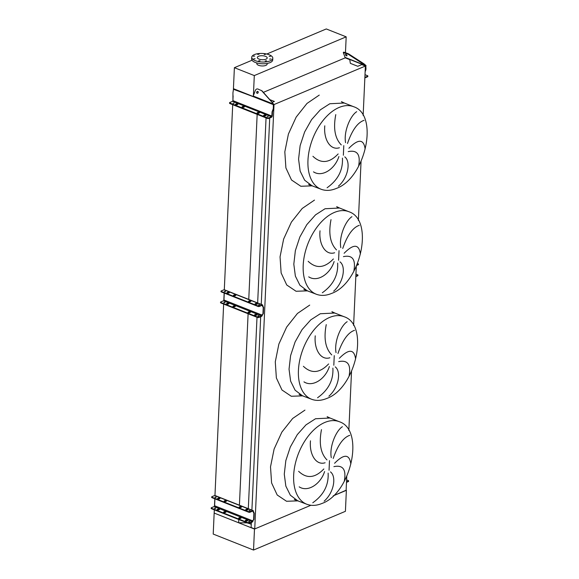 <?xml version="1.0" encoding="UTF-8"?>
<svg xmlns="http://www.w3.org/2000/svg" width="579" height="579" viewBox="0 0 579 579"><rect width="100%" height="100%" fill="white"/><g stroke="black" fill="none" stroke-linecap="round" stroke-linejoin="round"><path stroke-width="0.87" d="M353.653 106.717A44.359 26.287 111.6 0 0 339.142 107.441A44.359 26.287 111.6 0 0 309.454 149.339A44.359 26.287 111.6 0 0 320.954 189.188C325.659 190.998 330.768 190.752 336.29 188.45C365.436 178.194 379.368 114.997 353.653 106.717L344.324 103.019L329.82 103.742L320.303 109.858L311.596 119.614L304.626 131.976L300.132 145.64L298.576 159.16L300.139 171.102L304.648 180.199L311.632 185.49L304.648 180.199L300.139 171.102L298.576 159.16L300.132 145.64L304.626 131.976L311.596 119.614L320.303 109.858L329.82 103.742M358.698 165.536C360.623 154.398 357.127 149.758 348.203 151.633M348.891 148.275C358.336 138.699 363.75 138.946 365.132 148.998M364.075 120.331C357.634 122.458 352.104 130.174 347.494 143.483M345.583 142.644C343.492 131.65 350.433 115.525 356.7 111.696M344.766 156.858C350.983 161.527 348.276 177.623 338.433 186.177M348.884 211.719A44.359 26.287 111.6 0 0 334.373 212.442A44.359 26.287 111.6 0 0 304.684 254.34A44.359 26.287 111.6 0 0 316.192 294.19C320.889 295.999 325.999 295.753 331.528 293.452C360.666 283.203 374.599 219.998 348.884 211.719L339.555 208.02L325.051 208.744L315.533 214.86L306.827 224.616L299.857 236.977L295.362 250.642L293.814 264.162L295.37 276.103L299.886 285.201L306.863 290.492L299.886 285.201L295.37 276.103L293.814 264.162L295.362 250.642L299.857 236.977L306.827 224.616L315.533 214.86L325.051 208.744M353.928 270.538C355.853 259.399 352.358 254.76 343.434 256.635M344.121 253.276C353.566 243.701 358.98 243.947 360.37 254M359.306 225.332C352.864 227.46 347.335 235.175 342.725 248.485M340.814 247.646C338.722 236.652 345.663 220.527 351.931 216.698M339.996 261.86C346.213 266.528 343.506 282.624 333.67 291.179M332.722 312.363L331.912 311.676L334.792 313.022L320.281 313.746L310.764 319.861L302.057 329.617L295.087 341.979L290.593 355.644L289.044 369.163L290.607 381.105L295.116 390.203L302.093 395.493L295.116 390.203L290.607 381.105L289.044 369.163L290.593 355.644L295.087 341.979L302.057 329.617L310.764 319.861L320.281 313.746M349.159 375.539C351.084 364.401 347.588 359.769 338.664 361.636M339.352 358.278C348.797 348.703 354.218 348.949 355.6 359.002M354.536 330.334C348.095 332.462 342.573 340.177 337.962 353.487M336.044 352.647C333.96 341.653 340.893 325.528 347.168 321.7M335.227 366.869C341.444 371.53 338.744 387.626 328.901 396.181M339.345 421.722A44.359 26.287 111.6 0 0 324.841 422.446A44.359 26.287 111.6 0 0 295.152 464.344A44.359 26.287 111.6 0 0 306.653 504.193C311.35 506.003 316.46 505.756 321.989 503.455C351.127 493.207 365.067 430.002 339.345 421.722L330.023 418.024L315.512 418.747L305.994 424.863L297.295 434.619L290.325 446.981L285.823 460.645L284.275 474.165L285.838 486.107L290.347 495.204L297.324 500.495L290.347 495.204L285.838 486.107L284.275 474.165L285.823 460.645L290.325 446.981L297.295 434.619L305.994 424.863L315.512 418.747M344.389 480.541C346.322 469.403 342.819 464.771 333.902 466.638M334.582 463.28C344.035 453.704 349.448 453.95 350.831 464.003M349.767 435.336C343.325 437.463 337.803 445.179 333.193 458.488M331.282 457.649C329.19 446.655 336.131 430.53 342.399 426.701M330.457 471.871C336.681 476.539 333.974 492.628 324.131 501.182M312.776 502.767C323.661 495.045 328.771 485.151 328.119 473.101M324.602 471.545C320.578 484.196 307.804 492.512 299.198 486.859M298.619 471.299C306.667 478.949 315.07 478.167 323.842 468.947M321.483 429.625C318.819 443.362 320.65 453.466 326.976 459.914M325.108 462.759C315.946 465.726 309.135 454.131 310.482 440.829M317.545 397.766C328.423 390.043 333.54 380.15 332.889 368.099M329.371 366.543C325.347 379.187 312.573 387.51 303.961 381.858M303.389 366.297C311.43 373.947 319.84 373.166 328.611 363.945M326.252 324.624C323.589 338.36 325.42 348.464 331.745 354.913M329.878 357.757C320.715 360.724 313.905 349.13 315.251 335.827M322.315 292.764C333.193 285.042 338.31 275.148 337.658 263.098M334.134 261.542C330.117 274.185 317.343 282.509 308.73 276.856M308.158 261.295C316.199 268.946 324.609 268.164 333.381 258.943M331.014 219.622C328.358 233.359 330.189 243.455 336.515 249.911M334.64 252.755C325.485 255.723 318.674 244.128 320.021 230.818M327.084 187.762C337.962 180.04 343.079 170.146 342.428 158.096M338.903 156.54C334.879 169.184 322.112 177.507 313.5 171.854M312.921 156.294C320.969 163.944 329.379 163.162 338.15 153.942M335.784 114.62C333.128 128.357 334.959 138.453 341.277 144.909M339.41 147.746C330.254 150.721 323.444 139.126 324.79 125.817M363.149 115.431L365.392 66.042L361.766 64.602L357.779 66.288L350.338 63.343L349.774 59.644L345.229 57.842L343.289 52.544L348.29 54.296L348.63 53.898L363.945 63.799L363.605 64.204L365.588 65.731L365.53 69.9L365.906 69.741L365.132 71.738M346.126 490.218L333.214 495.863L346.119 490.42L346.756 476.437M348.84 430.436L351.525 371.436M353.61 325.434L356.288 266.434M358.379 220.433L361.057 161.432M251.344 522.461L251.112 527.505L254.738 528.945L274.012 104.56L365.392 66.042M254.738 528.945L310.909 505.264L254.485 529.047L214.165 513.066L214.31 509.81M251.901 510.128L260.688 316.706M261.245 304.373L269.713 118.022M269.8 99.624L274.381 101.441L272.217 102.353M248.311 508.709L257.004 317.278M257.655 302.947L266.058 117.899M248.861 523.351L251.264 524.299M346.372 490.319L345.417 511.315L253.53 550.05L213.21 534.07L214.165 513.066L238.62 522.757L238.765 519.508M239.409 505.344L248.109 313.746M248.76 299.423L257.163 114.374M238.62 522.757L247.247 522.873M252.046 60.238L234.386 67.685L233.431 88.681L253.088 96.476L233.431 88.681L233.402 89.318M214.476 506.227L214.809 498.787M214.961 495.494L223.653 304.055M223.82 300.472L224.153 293.025M224.305 289.732L232.707 104.683M232.874 100.956L233.105 95.868M270.581 56.243L269.148 56.445L270.581 56.243M265.638 54.288L264.205 54.484L265.638 54.288M259.059 54.202L257.626 54.404L259.059 54.202M254.695 56.04L253.262 56.243L254.695 56.04M255.1 58.725L253.667 58.928L255.1 58.725M260.043 60.686L258.61 60.889L260.043 60.686M266.622 60.773L265.189 60.976L266.622 60.773M270.986 58.935L269.553 59.13L270.986 58.935M269.242 54.788A10.538 4.27 -177.4 0 1 272.796 58.204A10.538 4.27 -177.4 0 1 266.506 61.801A10.538 4.27 -177.4 0 1 255.296 60.665A10.538 4.27 -177.4 0 1 251.742 57.249A10.538 4.27 -177.4 0 1 258.031 53.652A10.538 4.27 -177.4 0 1 269.242 54.788M272.796 58.204L272.716 59.955A10.538 4.27 -177.4 0 1 266.427 63.552A10.538 4.27 -177.4 0 1 255.216 62.416A10.538 4.27 -177.4 0 1 251.662 59L251.742 57.249M259.008 59.101A4.936 1.998 -177.4 0 1 257.344 57.502A4.936 1.998 -177.4 0 1 260.282 55.823A4.936 1.998 -177.4 0 1 265.529 56.351A4.936 1.998 -177.4 0 1 267.201 57.951A4.936 1.998 -177.4 0 1 264.256 59.637A4.936 1.998 -177.4 0 1 259.008 59.101M256.852 62.959L256.823 63.618A5.175 2.099 2.6 0 0 258.567 65.297A5.175 2.099 2.6 0 0 264.075 65.854A5.175 2.099 2.6 0 0 267.158 64.088L267.187 63.429M234.386 67.685L254.297 75.574L346.184 36.839L326.274 28.95L266.767 54.035M346.184 36.839L345.468 52.646M345.258 57.35L345.229 57.842L263.351 92.358M254.297 75.574L253.392 95.564M253.53 550.05L254.485 529.047M217.914 498.845A0.955 0.391 2.6 0 0 219.267 498.866L219.774 498.649A0.955 0.391 2.6 0 0 220.013 498.41A0.955 0.391 2.6 0 0 219.398 498.02A0.955 0.391 2.6 0 0 218.334 498.078L217.827 498.295A0.955 0.391 2.6 0 0 217.588 498.533A0.955 0.391 2.6 0 0 217.914 498.845M224.442 501.436A0.955 0.391 2.6 0 0 225.796 501.45L226.302 501.24A0.955 0.391 2.6 0 0 226.541 500.994A0.955 0.391 2.6 0 0 225.926 500.603A0.955 0.391 2.6 0 0 224.862 500.669L224.355 500.886A0.955 0.391 2.6 0 0 224.116 501.125A0.955 0.391 2.6 0 0 224.442 501.436M239.511 507.407A0.955 0.391 2.6 0 0 240.857 507.421L241.363 507.211A0.955 0.391 2.6 0 0 241.602 506.972A0.955 0.391 2.6 0 0 240.994 506.574A0.955 0.391 2.6 0 0 239.93 506.639L239.424 506.857A0.955 0.391 2.6 0 0 239.185 507.095A0.955 0.391 2.6 0 0 239.511 507.407M246.039 509.998A0.955 0.391 2.6 0 0 247.385 510.012L247.892 509.795A0.955 0.391 2.6 0 0 248.138 509.556A0.955 0.391 2.6 0 0 247.523 509.165A0.955 0.391 2.6 0 0 246.459 509.231L245.952 509.44A0.955 0.391 2.6 0 0 245.713 509.686A0.955 0.391 2.6 0 0 246.039 509.998M217.414 509.875A0.955 0.391 2.6 0 0 218.761 509.889L219.267 509.672A0.955 0.391 2.6 0 0 219.513 509.433A0.955 0.391 2.6 0 0 218.898 509.042A0.955 0.391 2.6 0 0 217.834 509.107L217.328 509.317A0.955 0.391 2.6 0 0 217.089 509.563A0.955 0.391 2.6 0 0 217.414 509.875M223.943 512.458A0.955 0.391 2.6 0 0 225.289 512.48L225.796 512.263A0.955 0.391 2.6 0 0 226.042 512.024A0.955 0.391 2.6 0 0 225.426 511.626A0.955 0.391 2.6 0 0 224.363 511.691L223.856 511.908A0.955 0.391 2.6 0 0 223.617 512.147A0.955 0.391 2.6 0 0 223.943 512.458M239.004 518.429A0.955 0.391 2.6 0 0 240.357 518.451L240.864 518.234A0.955 0.391 2.6 0 0 241.103 517.995A0.955 0.391 2.6 0 0 240.495 517.604A0.955 0.391 2.6 0 0 239.431 517.669L238.924 517.879A0.955 0.391 2.6 0 0 238.686 518.118A0.955 0.391 2.6 0 0 239.004 518.429M245.539 521.02A0.955 0.391 2.6 0 0 246.886 521.035L247.392 520.825A0.955 0.391 2.6 0 0 247.631 520.586A0.955 0.391 2.6 0 0 247.023 520.188A0.955 0.391 2.6 0 0 245.959 520.253L245.453 520.47A0.955 0.391 2.6 0 0 245.214 520.709A0.955 0.391 2.6 0 0 245.539 521.02M249.187 510.895L250.106 510.504L248.956 510.671L250.077 510.939M216.105 497.028L214.947 497.187L216.105 497.028M215.2 497.419L216.068 497.462M249.607 521.534L248.456 521.693L249.607 521.534M248.702 521.925L249.578 521.969M214.686 508.442L215.605 508.051L214.447 508.217L215.569 508.485M223.776 512.372A0.955 0.391 -177.4 0 1 223.834 512.343L224.341 512.133A0.955 0.391 -177.4 0 1 225.861 512.234M245.373 520.934A0.955 0.391 -177.4 0 1 245.431 520.905L245.937 520.695A0.955 0.391 -177.4 0 1 247.457 520.796M248.145 523.228L248.167 522.786A0.955 0.391 2.6 0 0 249.513 522.808L252.241 521.657A0.673 0.398 111.6 0 0 252.712 520.854L252.712 520.825A0.955 0.666 67.1 0 1 252.951 520.289L253.45 519.899A0.673 0.47 -112.9 0 0 253.609 519.522L253.884 513.479A0.673 0.47 -112.9 0 0 253.761 512.994L253.312 512.227A0.955 0.666 67.1 0 1 253.139 511.525A0.673 0.398 111.6 0 0 252.719 511.069L249.998 512.22A0.955 0.391 -177.4 0 1 248.644 512.198L248.666 511.764A0.955 0.391 2.6 0 0 250.019 511.778L252.741 510.635A1.151 0.68 -68.4 0 1 253.117 510.613A1.151 0.68 -68.4 0 1 253.457 511.358L253.45 511.395A0.955 0.666 -112.9 0 0 253.631 512.089L254.08 512.856A0.673 0.47 67.1 0 1 254.203 513.349L253.928 519.392A0.673 0.47 67.1 0 1 253.761 519.761L253.269 520.159A0.955 0.666 -112.9 0 0 253.03 520.687L253.03 520.724A1.151 0.68 -68.4 0 1 252.22 522.092L249.498 523.242A0.955 0.391 -177.4 0 1 248.145 523.228L211.48 508.695A0.955 0.391 -177.4 0 1 211.161 508.384L211.183 507.942A0.955 0.391 2.6 0 0 211.501 508.253L211.48 508.695M238.838 518.35A0.955 0.391 -177.4 0 1 238.903 518.321L239.409 518.104A0.955 0.391 -177.4 0 1 240.929 518.205M217.248 509.788A0.955 0.391 -177.4 0 1 217.306 509.759L217.813 509.542A0.955 0.391 -177.4 0 1 219.332 509.643M248.666 511.764L212.001 497.231L211.986 497.665A0.955 0.391 -177.4 0 1 211.661 497.354L211.682 496.92A0.955 0.391 2.6 0 0 212.001 497.231M253.117 510.613L215.019 495.508A1.151 0.68 111.6 0 0 214.643 495.53L211.921 496.681A0.955 0.391 2.6 0 0 211.682 496.92M224.276 501.349A0.955 0.391 -177.4 0 1 224.341 501.32L224.847 501.103A0.955 0.391 -177.4 0 1 226.36 501.211M245.872 509.911A0.955 0.391 -177.4 0 1 245.93 509.882L246.437 509.665A0.955 0.391 -177.4 0 1 247.957 509.766M248.644 512.198L211.986 497.665M239.344 507.32A0.955 0.391 -177.4 0 1 239.402 507.291L239.909 507.081A0.955 0.391 -177.4 0 1 241.429 507.182M217.747 498.765A0.955 0.391 -177.4 0 1 217.813 498.729L218.319 498.519A0.955 0.391 -177.4 0 1 219.832 498.62M248.167 522.786L211.501 508.253M214.932 498.837L214.614 505.756A0.673 0.398 -68.4 0 1 214.143 506.553L211.422 507.703A0.955 0.391 2.6 0 0 211.183 507.942M253.45 511.395L252.401 511.206M346.503 481.923L348.377 481.135A0.955 0.391 2.6 0 0 348.616 480.896L348.594 481.33A0.955 0.391 -177.4 0 1 348.355 481.569L346.488 482.358M348.616 480.896A0.955 0.391 2.6 0 0 348.29 480.584L346.597 479.911M355.846 276.161L357.721 275.372A0.955 0.391 2.6 0 0 357.96 275.134L357.938 275.568A0.955 0.391 -177.4 0 1 357.699 275.814L355.832 276.603M357.96 275.134A0.955 0.391 2.6 0 0 357.634 274.822L355.94 274.149M358.198 264.784L358.22 264.35A0.955 0.391 2.6 0 0 358.459 264.111L358.437 264.545A0.955 0.391 -177.4 0 1 358.198 264.784L356.758 265.392M358.22 264.35L356.982 264.871M358.459 264.111A0.955 0.391 2.6 0 0 358.133 263.8L357.533 263.561M227.257 293.083A0.955 0.391 2.6 0 0 228.611 293.104L229.118 292.887A0.955 0.391 2.6 0 0 229.356 292.648A0.955 0.391 2.6 0 0 228.741 292.257A0.955 0.391 2.6 0 0 227.677 292.323L227.171 292.533A0.955 0.391 2.6 0 0 226.932 292.779A0.955 0.391 2.6 0 0 227.257 293.083M233.786 295.674A0.955 0.391 2.6 0 0 235.139 295.688L235.646 295.478A0.955 0.391 2.6 0 0 235.885 295.239A0.955 0.391 2.6 0 0 235.269 294.841A0.955 0.391 2.6 0 0 234.206 294.906L233.699 295.124A0.955 0.391 2.6 0 0 233.46 295.362A0.955 0.391 2.6 0 0 233.786 295.674M248.854 301.645A0.955 0.391 2.6 0 0 250.2 301.666L250.707 301.449A0.955 0.391 2.6 0 0 250.946 301.21A0.955 0.391 2.6 0 0 250.338 300.819A0.955 0.391 2.6 0 0 249.274 300.885L248.767 301.094A0.955 0.391 2.6 0 0 248.529 301.333A0.955 0.391 2.6 0 0 248.854 301.645M255.382 304.236A0.955 0.391 2.6 0 0 256.729 304.25L257.235 304.04A0.955 0.391 2.6 0 0 257.481 303.794A0.955 0.391 2.6 0 0 256.866 303.403A0.955 0.391 2.6 0 0 255.802 303.468L255.296 303.685A0.955 0.391 2.6 0 0 255.057 303.924A0.955 0.391 2.6 0 0 255.382 304.236M226.758 304.113A0.955 0.391 2.6 0 0 228.104 304.127L228.611 303.917A0.955 0.391 2.6 0 0 228.857 303.671A0.955 0.391 2.6 0 0 228.242 303.28A0.955 0.391 2.6 0 0 227.178 303.345L226.671 303.562A0.955 0.391 2.6 0 0 226.432 303.801A0.955 0.391 2.6 0 0 226.758 304.113M233.286 306.696A0.955 0.391 2.6 0 0 234.633 306.718L235.139 306.501A0.955 0.391 2.6 0 0 235.385 306.262A0.955 0.391 2.6 0 0 234.77 305.871A0.955 0.391 2.6 0 0 233.706 305.936L233.199 306.146A0.955 0.391 2.6 0 0 232.961 306.385A0.955 0.391 2.6 0 0 233.286 306.696M248.348 312.674A0.955 0.391 2.6 0 0 249.701 312.689L250.208 312.472A0.955 0.391 2.6 0 0 250.446 312.233A0.955 0.391 2.6 0 0 249.838 311.842A0.955 0.391 2.6 0 0 248.775 311.907L248.268 312.117A0.955 0.391 2.6 0 0 248.029 312.363A0.955 0.391 2.6 0 0 248.348 312.674M254.883 315.258A0.955 0.391 2.6 0 0 256.229 315.28L256.736 315.063A0.955 0.391 2.6 0 0 256.975 314.824A0.955 0.391 2.6 0 0 256.367 314.433A0.955 0.391 2.6 0 0 255.303 314.491L254.796 314.708A0.955 0.391 2.6 0 0 254.557 314.947A0.955 0.391 2.6 0 0 254.883 315.258M259.45 304.749L258.299 304.909L259.45 304.749M258.545 305.14L259.421 305.176M224.529 291.657L225.448 291.266L224.29 291.432L225.412 291.7M258.951 315.772L257.8 315.939L258.951 315.772M258.046 316.163L258.922 316.206M224.03 302.679L224.949 302.289L223.791 302.455L224.913 302.723M233.12 306.617A0.955 0.391 -177.4 0 1 233.178 306.588L233.684 306.371A0.955 0.391 -177.4 0 1 235.204 306.472M254.717 315.179A0.955 0.391 -177.4 0 1 254.774 315.142L255.281 314.933A0.955 0.391 -177.4 0 1 256.801 315.034M257.489 317.466L257.51 317.024A0.955 0.391 2.6 0 0 258.856 317.046L261.585 315.895A0.673 0.398 111.6 0 0 262.055 315.099L262.055 315.063A0.955 0.666 67.1 0 1 262.294 314.527L262.794 314.136A0.673 0.47 -112.9 0 0 262.953 313.76L263.228 307.724A0.673 0.47 -112.9 0 0 263.105 307.232L262.656 306.465A0.955 0.666 67.1 0 1 262.482 305.77L262.482 305.734A0.673 0.398 111.6 0 0 262.063 305.307L259.341 306.457A0.955 0.391 -177.4 0 1 257.988 306.443L258.01 306.002A0.955 0.391 2.6 0 0 259.363 306.016L262.084 304.872A1.151 0.68 -68.4 0 1 262.461 304.851A1.151 0.68 -68.4 0 1 262.801 305.603L262.794 305.632A0.955 0.666 -112.9 0 0 262.975 306.334L263.423 307.102A0.673 0.47 67.1 0 1 263.546 307.587L263.271 313.63A0.673 0.47 67.1 0 1 263.105 314.006L262.613 314.397A0.955 0.666 -112.9 0 0 262.374 314.933L262.374 314.962A1.151 0.68 -68.4 0 1 261.563 316.337L258.842 317.48A0.955 0.391 -177.4 0 1 257.489 317.466L220.823 302.933A0.955 0.391 -177.4 0 1 220.505 302.622L220.527 302.18A0.955 0.391 2.6 0 0 220.845 302.491L220.823 302.933M248.181 312.588A0.955 0.391 -177.4 0 1 248.246 312.559L248.753 312.342A0.955 0.391 -177.4 0 1 250.273 312.443M226.592 304.026A0.955 0.391 -177.4 0 1 226.65 303.997L227.156 303.787A0.955 0.391 -177.4 0 1 228.676 303.888M258.01 306.002L221.344 291.469L221.33 291.91A0.955 0.391 -177.4 0 1 221.004 291.599L221.026 291.157A0.955 0.391 2.6 0 0 221.344 291.469M262.461 304.851L224.363 289.753A1.151 0.68 111.6 0 0 223.986 289.768L221.265 290.919A0.955 0.391 2.6 0 0 221.026 291.157M233.619 295.587A0.955 0.391 -177.4 0 1 233.684 295.558L234.191 295.348A0.955 0.391 -177.4 0 1 235.704 295.449M255.216 304.149A0.955 0.391 -177.4 0 1 255.274 304.12L255.78 303.91A0.955 0.391 -177.4 0 1 257.3 304.011M257.988 306.443L221.33 291.91M248.688 301.565A0.955 0.391 -177.4 0 1 248.746 301.536L249.252 301.319A0.955 0.391 -177.4 0 1 250.772 301.42M227.091 293.003A0.955 0.391 -177.4 0 1 227.156 292.974L227.663 292.757A0.955 0.391 -177.4 0 1 229.175 292.858M257.51 317.024L220.845 302.491M224.276 293.075L223.957 299.994A0.673 0.398 -68.4 0 1 223.487 300.791L220.765 301.941A0.955 0.391 2.6 0 0 220.527 302.18M237.166 104.669A0.955 0.391 -177.4 0 1 235.812 104.654A0.955 0.391 -177.4 0 1 235.487 104.343A0.955 0.391 -177.4 0 1 235.733 104.097L236.239 103.887A0.955 0.391 -177.4 0 1 237.303 103.822A0.955 0.391 -177.4 0 1 237.911 104.213A0.955 0.391 -177.4 0 1 237.672 104.452L237.166 104.669M243.694 107.26A0.955 0.391 -177.4 0 1 242.34 107.238A0.955 0.391 -177.4 0 1 242.022 106.927A0.955 0.391 -177.4 0 1 242.261 106.688L242.767 106.471A0.955 0.391 -177.4 0 1 243.831 106.413A0.955 0.391 -177.4 0 1 244.439 106.804A0.955 0.391 -177.4 0 1 244.2 107.043L243.694 107.26M258.762 113.231A0.955 0.391 -177.4 0 1 257.409 113.209A0.955 0.391 -177.4 0 1 257.083 112.898A0.955 0.391 -177.4 0 1 257.322 112.659L257.829 112.449A0.955 0.391 -177.4 0 1 258.893 112.384A0.955 0.391 -177.4 0 1 259.508 112.775A0.955 0.391 -177.4 0 1 259.269 113.014L258.762 113.231M265.291 115.814A0.955 0.391 -177.4 0 1 263.937 115.8A0.955 0.391 -177.4 0 1 263.611 115.489A0.955 0.391 -177.4 0 1 263.85 115.25L264.357 115.033A0.955 0.391 -177.4 0 1 265.428 114.968A0.955 0.391 -177.4 0 1 266.036 115.366A0.955 0.391 -177.4 0 1 265.797 115.605L265.291 115.814M267.093 116.697L268.243 116.538L267.093 116.697M267.288 116.755L267.788 116.777M233.084 103.221L234.234 103.055L233.084 103.221M233.286 103.279L233.778 103.301M257.785 91.41A1.006 0.811 -68.7 0 0 257.047 93.277A1.006 0.811 -68.7 0 0 257.047 93.284A1.006 0.811 -68.7 0 0 257.785 91.41M257.93 91.489A1.006 0.811 -68.7 0 0 257.214 93.32M267.389 117.892L229.906 103.033A0.955 0.391 2.6 0 1 229.581 102.722A0.955 0.391 2.6 0 1 229.82 102.483L232.548 101.332L232.946 100.652L232.939 92.806L233.467 89.289L253.081 96.606A1.151 0.68 -68.4 0 1 253.204 96.034L254.789 92.025C255.527 89.021 256.953 88.211 259.059 89.593L261.57 90.592L273.606 104.119L273.643 108.628L272.441 111.718L272.253 115.916A1.151 0.68 -68.4 0 1 271.442 117.291L268.721 118.434A0.955 0.391 -177.4 0 1 267.368 118.42L267.389 117.892A0.955 0.391 2.6 0 0 268.743 117.913L268.721 118.434M273.715 106.934L273.353 106.789L273.259 108.787L272.058 111.877L271.869 116.075L271.464 116.763L268.743 117.913M242.261 107.202L242.739 106.999A0.955 0.391 -177.4 0 1 244.179 107.05M263.85 115.25L263.829 115.749L264.335 115.561A0.955 0.391 -177.4 0 1 265.768 115.612M229.906 103.033L229.877 103.561L267.368 118.42M229.877 103.561A0.955 0.391 -177.4 0 1 229.559 103.25L229.581 102.722M257.322 113.173L257.807 112.97A0.955 0.391 -177.4 0 1 259.24 113.028M235.733 104.611L236.21 104.408A0.955 0.391 -177.4 0 1 237.643 104.466M273.353 106.789L273.288 103.996L272.144 102.497M259.378 89.723L261.57 90.592M261.889 90.715L272.456 102.621M233.692 89.253L236.37 89.846L253.088 96.476M273.259 108.787L273.643 108.628M272.441 111.718L272.058 111.877M345.815 54.477A1.006 0.405 -139.6 0 0 346.857 55.425A1.006 0.405 -139.6 0 0 346.973 55.461M346.517 55.823A1.006 0.405 -139.6 0 0 346.987 55.823A1.006 0.405 -139.6 0 0 346.778 55.164A1.006 0.405 -139.6 0 0 345.924 54.513A1.006 0.405 -139.6 0 0 345.453 54.513A1.006 0.405 -139.6 0 0 345.663 55.171A1.006 0.405 -139.6 0 0 346.517 55.823M364.994 74.691L367.52 75.69A0.955 0.391 2.6 0 1 367.839 76.001L367.817 76.522A0.955 0.391 -177.4 0 1 367.578 76.768L364.85 77.912M367.578 76.768L367.6 76.24L364.879 77.391M365.61 68.199L366.037 65.601L363.945 63.799M366 67.736L365.906 69.741M345.779 53.304L346.119 52.899L348.63 53.898M346.119 52.899L343.629 52.139L343.289 52.544M348.29 54.296L363.605 64.204M365.175 70.812L365.53 69.9M343.354 155.252L343.788 145.626M338.585 260.253L339.026 250.627M333.815 365.255L334.257 355.629M311.422 399.192C316.12 401.001 321.229 400.755 326.759 398.453C355.897 388.205 369.836 325 344.114 316.72A44.359 26.287 111.6 0 0 329.61 317.444A44.359 26.287 111.6 0 0 299.922 359.342A44.359 26.287 111.6 0 0 311.422 399.192L299.075 394.509M329.053 470.257L329.487 460.631M298.221 500.857L286.533 501.269L277.203 494.994L271.594 482.944L270.509 466.848L274.113 449.043L281.872 432.1L292.67 418.465L304.952 410.106M302.991 395.848L291.302 396.268L281.973 389.993L276.364 377.942L275.278 361.846L278.875 344.042L286.641 327.099L297.44 313.463L309.714 305.104M307.76 290.846L296.064 291.266L286.743 284.991L281.133 272.941L280.048 256.844L283.645 239.04L291.403 222.097L302.209 208.462L314.484 200.102M312.53 185.845L300.834 186.264L291.512 179.989L285.903 167.939L284.817 151.843L288.414 134.038L296.173 117.096L306.971 103.46L319.253 95.101M252.741 510.635L214.643 495.53M252.241 521.657L214.143 506.553M252.712 520.854L214.614 505.756M250.019 511.778L249.998 512.22M249.513 522.808L249.498 523.242M245.937 520.695L245.959 520.253M245.431 520.905L245.453 520.47M239.409 518.104L239.431 517.669M238.903 518.321L238.924 517.879M224.341 512.133L224.363 511.691M223.834 512.343L223.856 511.908M217.813 509.542L217.834 509.107M217.306 509.759L217.328 509.317M245.93 509.882L245.952 509.44M246.437 509.665L246.459 509.231M239.402 507.291L239.424 506.857M239.909 507.081L239.93 506.639M224.341 501.32L224.355 500.886M224.847 501.103L224.862 500.669M217.813 498.729L217.827 498.295M218.319 498.519L218.334 498.078M348.355 481.569L348.377 481.135M357.699 275.814L357.721 275.372M262.084 304.872L223.986 289.768M261.585 315.895L223.487 300.791M262.482 305.734L261.744 305.444M262.055 315.099L223.957 299.994M259.363 306.016L259.341 306.457M258.856 317.046L258.842 317.48M255.281 314.933L255.303 314.491M254.774 315.142L254.796 314.708M248.753 312.342L248.775 311.907M248.246 312.559L248.268 312.117M233.684 306.371L233.706 305.936M233.178 306.588L233.199 306.146M227.156 303.787L227.178 303.345M226.65 303.997L226.671 303.562M255.274 304.12L255.296 303.685M255.78 303.91L255.802 303.468M248.746 301.536L248.767 301.094M249.252 301.319L249.274 300.885M233.684 295.558L233.699 295.124M234.191 295.348L234.206 294.906M227.156 292.974L227.171 292.533M227.663 292.757L227.677 292.323M232.548 101.332L271.464 116.763M232.946 100.652L271.869 116.075M253.081 96.606L273.382 104.654M253.204 96.034L273.288 103.996M236.37 89.846L235.986 90.006M264.335 115.561L264.357 115.033M257.3 113.166L257.322 112.659M257.807 112.97L257.829 112.449M242.232 107.187L242.261 106.688M242.739 106.999L242.767 106.471M235.704 104.604L235.733 104.097M236.21 104.408L236.239 103.887M345.308 57.466L365.392 65.434M345.345 57.712L365.588 65.731M344.324 103.019L341.444 101.665L342.254 102.36M339.555 208.02L336.674 206.667L337.492 207.362M330.023 418.024L327.142 416.677L327.953 417.365M320.954 189.188L308.607 184.506M316.192 294.19L303.845 289.507M306.653 504.193L294.306 499.511M344.114 316.72L334.785 313.022M233.851 89.13L233.467 89.289"/></g></svg>
